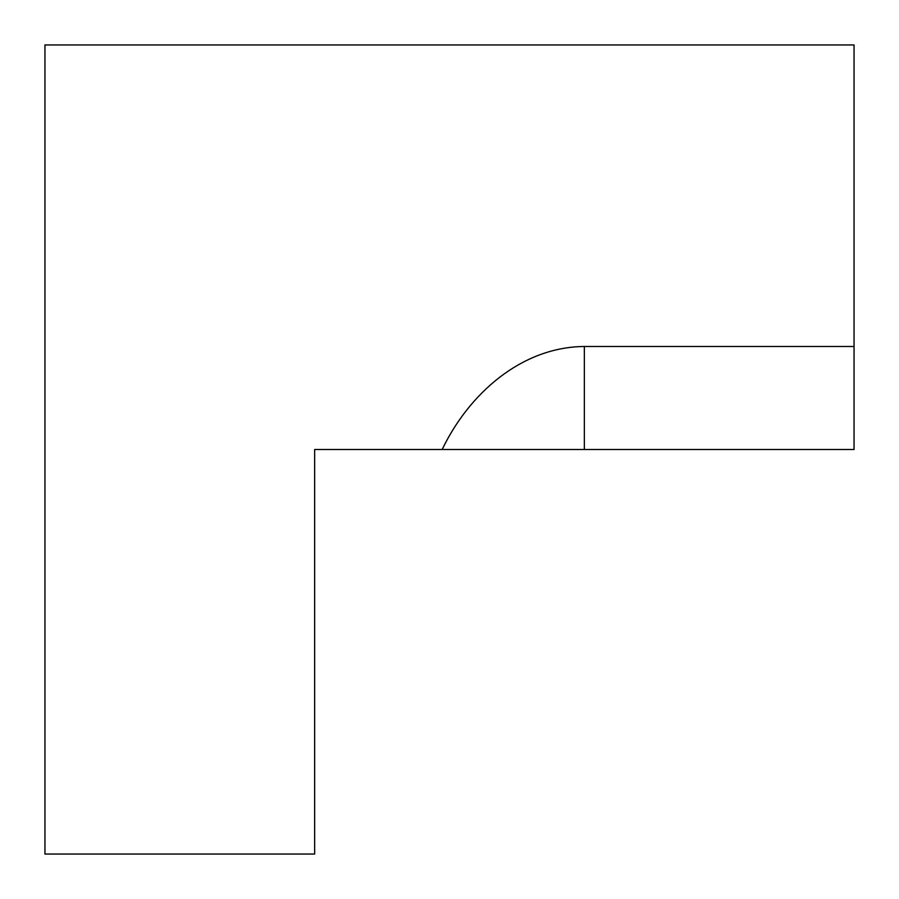 <?xml version="1.0" encoding="UTF-8"?>
<svg xmlns="http://www.w3.org/2000/svg" width="899" height="899" viewBox="0 0 899 899"><rect width="100%" height="100%" fill="white"/><g stroke="black" fill="none" stroke-linecap="round" stroke-linejoin="round"><path stroke-width="1.35" d="M442.173 449.5L854.05 449.5L854.05 346.486L584.35 346.486C521.206 347.014 468.806 393.953 442.173 449.5L314.65 449.5L314.65 854.05L44.95 854.05L44.95 44.95L854.05 44.95L854.05 346.486M584.35 346.486L584.35 449.5"/></g></svg>
